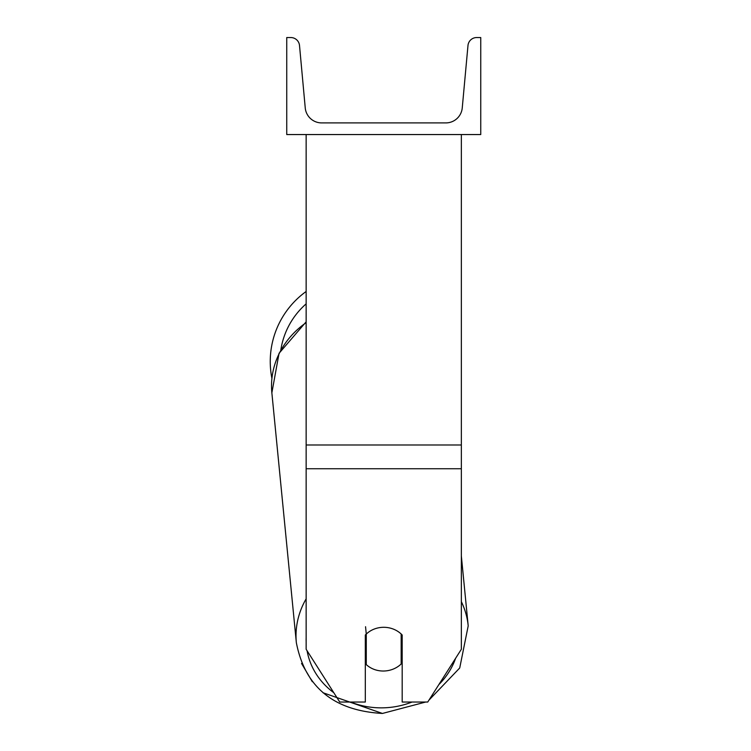 <?xml version="1.0" encoding="UTF-8"?>
<svg xmlns="http://www.w3.org/2000/svg" width="751" height="751" viewBox="0 0 751 751"><rect width="100%" height="100%" fill="white"/><g stroke="black" fill="none" stroke-linecap="round" stroke-linejoin="round"><path stroke-width="1.13" d="M365.549 626.719L366.272 634.097A24.248 21.957 174.4 0 1 369.745 631.338A24.248 21.976 0 0 1 383.742 627.301A24.248 21.976 0 0 1 402.179 634.999L402.179 702.035L427.741 702.035L461.349 649.277L461.349 468.737L306.145 468.737L306.145 649.277L339.743 702.035L365.315 702.035L365.315 634.999A24.248 21.976 0 0 1 366.272 634.041M461.349 468.737L461.349 134.551M306.145 468.737L306.145 134.551M271.9 378.344A86.337 86.337 0 0 1 306.145 291.482M480.753 134.551L286.741 134.551L286.741 37.55L290.815 37.55A8.73 8.73 0 0 1 299.508 45.482L305.244 107.928A16.494 16.494 0 0 0 321.663 122.911L445.831 122.911A16.494 16.494 0 0 0 462.25 107.928L467.986 45.482A8.73 8.73 0 0 1 476.678 37.55L480.753 37.55L480.753 134.551M365.315 657.003A24.248 21.957 174.4 0 0 365.549 657.228L366.272 664.597A24.248 21.957 174.4 0 0 383.723 671.018A24.248 21.957 174.4 0 0 401.165 663.987L401.165 633.994M366.272 664.597L366.272 634.097M401.165 655.895A24.248 21.957 174.4 0 0 402.179 654.769M365.549 657.228L365.549 634.745M461.349 444.996L306.145 444.996M306.145 303.855A76.63 76.63 0 0 0 280.855 349.806M412.027 702.035A76.63 69.392 -5.6 0 1 382.681 707.846A76.63 69.392 -5.6 0 1 350.623 702.035M333.81 692.722A76.63 69.392 -5.6 0 1 307.084 650.76M306.145 641.72A76.63 69.392 -5.6 0 1 306.145 637.749M306.145 598.847A86.337 78.179 174.4 0 0 296.354 642.715L271.862 392.857A86.337 78.179 -5.6 0 1 306.145 322.667M455.594 658.317A76.63 69.392 -5.6 0 1 438.837 684.621M461.349 555.984L468.202 625.874L459.725 667.977L428.943 700.148L459.725 667.986L468.202 625.874A86.337 78.179 174.4 0 0 461.349 601.645M306.145 321.832L279.053 353.308L271.862 392.857L296.354 642.715C305.019 687.127 333.716 710.709 382.447 713.45L425.686 702.035L382.447 713.45L322.977 692.732M312.322 681.72L301.545 663.471"/></g></svg>
